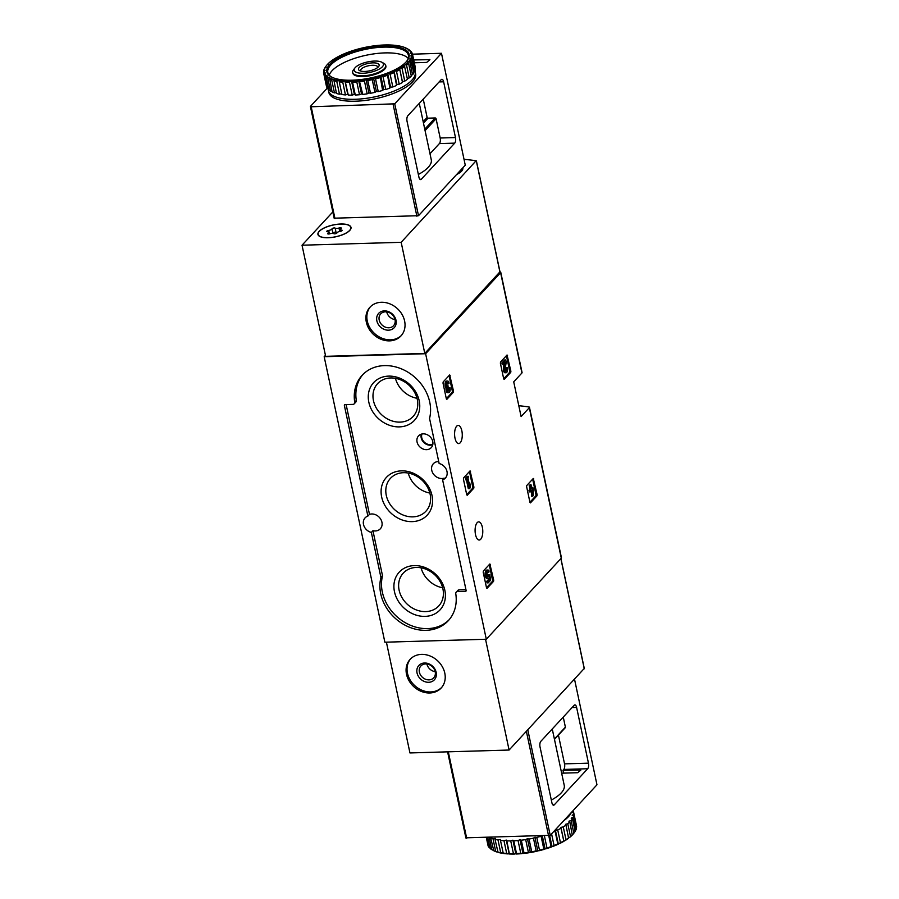 <?xml version="1.0" encoding="UTF-8"?>
<svg xmlns="http://www.w3.org/2000/svg" width="899" height="899" viewBox="0 0 899 899"><rect width="100%" height="100%" fill="white"/><g stroke="black" fill="none" stroke-linecap="round" stroke-linejoin="round"><path stroke-width="1.35" d="M510.89 371.253L510.733 372.366L504.215 379.412L503.732 378.985L500.372 363.174L500.529 362.05L507.047 355.004L510.89 371.253L509.744 371.287L509.587 372.4L503.687 378.782M453.523 391.177L453.366 392.29L446.848 399.336L446.365 398.909L443.005 383.086L443.162 381.974L449.68 374.928L453.523 391.177L452.377 391.211L452.219 392.324L446.32 398.695M325.438 355.352L324.179 356.712L425.62 353.723L500.608 272.678A2.113 0.753 -12 0 0 500.754 272.285L522.083 372.602A2.113 0.753 168 0 1 521.926 372.984L513.722 381.85L521.105 416.574L529.309 407.708A2.113 0.753 -12 0 0 529.466 407.326A2.113 0.753 -12 0 0 528.769 406.932A166.899 59.828 -12 0 0 519.364 405.775L518.914 406.269M425.62 353.723L486.303 639.234L561.291 558.178A2.113 0.753 -12 0 0 561.448 557.796L529.466 407.326M460.198 442.791A9.08 3.843 88.3 0 0 462.131 432.554A9.08 3.843 88.3 0 0 458.164 425.418A9.08 3.843 88.3 0 0 454.591 434.61A9.08 3.843 88.3 0 0 458.704 443.578A9.08 3.843 88.3 0 0 460.198 442.791M480.695 539.254A9.08 3.843 88.3 0 0 482.639 529.005A9.08 3.843 88.3 0 0 478.661 521.87A9.08 3.843 88.3 0 0 475.099 531.062A9.08 3.843 88.3 0 0 479.201 540.029A9.08 3.843 88.3 0 0 480.695 539.254M493.708 580.226L493.551 581.338L487.033 588.384L486.55 587.957L483.19 572.135L483.347 571.022L489.865 563.976L493.708 580.226L492.562 580.26L492.405 581.372L486.505 587.744M473.919 487.123L473.762 488.236L467.244 495.293L466.761 494.855L463.401 479.043L463.558 477.931L470.076 470.874L473.919 487.123L472.773 487.157L472.616 488.269L466.716 494.652M537.13 494.72L536.973 495.832L530.455 502.878L529.972 502.451L526.612 486.629L526.769 485.516L533.287 478.47L537.13 494.72L535.984 494.753L535.826 495.866L529.927 502.238M500.754 272.285A2.113 0.753 -12 0 0 500.069 271.903A166.899 59.828 -12 0 0 500.001 271.891M324.179 356.712L384.873 642.212L486.303 639.234M429.587 418.608L439.139 463.524A9.293 7.743 -137.2 0 1 446.421 469.716A9.293 7.743 -137.2 0 1 445.398 478.066A9.293 7.743 -137.2 0 1 442.6 479.852L466.132 590.519A0.843 0.708 42.8 0 1 465.525 591.317L457.613 591.542A2.54 2.113 42.8 0 0 455.782 593.789A41.197 34.286 42.8 0 1 448.298 620.681A41.197 34.286 42.8 0 1 401.707 623.232A41.197 34.286 42.8 0 1 380.895 577.664A0.843 0.708 42.8 0 0 380.895 577.327L371.354 532.422A9.293 7.743 -137.2 0 1 364.073 526.23A9.293 7.743 -137.2 0 1 365.095 517.869A9.293 7.743 -137.2 0 1 367.882 516.082L344.362 405.415A0.843 0.708 42.8 0 1 344.958 404.629L352.869 404.393A2.54 2.113 42.8 0 0 354.7 402.145A41.197 34.286 42.8 0 1 362.185 375.254A41.197 34.286 42.8 0 1 408.775 372.703A41.197 34.286 42.8 0 1 429.587 418.282A0.843 0.708 42.8 0 0 429.587 418.608M442.6 479.852L444.196 478.133A9.293 7.743 42.8 0 1 433.576 474.245A9.293 7.743 42.8 0 1 433.34 463.727A9.293 7.743 42.8 0 1 438.712 461.547M367.882 516.082L369.478 514.363A9.293 7.743 42.8 0 1 380.086 518.251A9.293 7.743 42.8 0 1 380.333 528.781A9.293 7.743 42.8 0 1 372.939 530.702L371.354 532.422M456.243 592.138L457.838 590.418A2.54 2.113 42.8 0 1 459.198 589.823L457.613 591.542M465.94 589.632L459.198 589.823M354.24 403.797L355.835 402.078A2.54 2.113 42.8 0 0 356.296 400.426A41.197 34.286 42.8 0 1 362.994 374.411M369.478 514.363L346.137 404.595M449.084 619.804A41.197 34.286 42.8 0 1 402.707 621.13A41.197 34.286 42.8 0 1 382.491 575.944A0.843 0.708 42.8 0 0 382.491 575.607L372.939 530.702M432.756 441.521A8.664 7.214 -137.2 0 0 426.879 434.565A8.664 7.214 -137.2 0 0 418.81 435.599A8.664 7.214 -137.2 0 0 420.013 447.05A8.664 7.214 -137.2 0 0 431.509 447.354A8.664 7.214 -137.2 0 0 432.756 441.521M444.836 590.25A27.79 23.138 -137.2 0 0 402.392 569.382A27.79 23.138 -137.2 0 0 411.731 613.343A27.79 23.138 -137.2 0 0 444.836 590.25M419.192 400.774A27.79 23.138 -137.2 0 0 376.748 379.895A27.79 23.138 -137.2 0 0 386.098 423.856A27.79 23.138 -137.2 0 0 419.192 400.774M432.014 495.506A27.79 23.138 -137.2 0 0 389.57 474.638A27.79 23.138 -137.2 0 0 398.92 518.599A27.79 23.138 -137.2 0 0 432.014 495.506M408.247 473.065A24.183 20.126 -137.2 0 0 429.834 493.045M430.104 494.135A24.183 20.126 -137.2 0 0 413.135 474.47A24.183 20.126 -137.2 0 0 390.447 478.358A24.183 20.126 -137.2 0 0 394.526 509.553A24.183 20.126 -137.2 0 0 425.946 511.194A24.183 20.126 -137.2 0 0 430.104 494.135M395.425 378.322A24.183 20.126 -137.2 0 0 417.024 398.302M417.282 399.392A24.183 20.126 -137.2 0 0 400.325 379.738A24.183 20.126 -137.2 0 0 377.625 383.615A24.183 20.126 -137.2 0 0 381.704 414.81A24.183 20.126 -137.2 0 0 413.124 416.462A24.183 20.126 -137.2 0 0 417.282 399.392M421.069 567.808A24.183 20.126 -137.2 0 0 442.656 587.777M442.915 588.879A24.183 20.126 -137.2 0 0 425.957 569.213A24.183 20.126 -137.2 0 0 403.269 573.101A24.183 20.126 -137.2 0 0 407.348 604.297A24.183 20.126 -137.2 0 0 438.757 605.937A24.183 20.126 -137.2 0 0 442.915 588.879M489.011 575.079L487.865 575.113L489.011 575.079A2.405 1.023 -91.7 0 1 488.112 576.652A2.405 1.023 -91.7 0 1 487.022 574.27A2.405 1.023 -91.7 0 1 487.966 571.831A2.405 1.023 -91.7 0 1 488.719 572.551L489.09 570.977A4.214 1.787 -91.7 0 0 487.91 570.033A4.214 1.787 -91.7 0 0 486.258 574.292A4.214 1.787 -91.7 0 0 488.157 578.45A4.214 1.787 -91.7 0 0 489.404 577.113L489.64 579.406L487.865 581.316L488.191 582.855L490.461 580.406L489.899 574.776M488.033 574.922L489.191 574.888M487.404 572.27A2.405 1.023 -91.7 0 1 487.573 572.584L488.719 572.551M487.865 575.113A2.405 1.023 -91.7 0 1 487.516 576.248M488.157 578.45L487.011 578.484A4.214 1.787 -91.7 0 1 485.112 574.326A4.214 1.787 -91.7 0 1 486.764 570.067L487.91 570.033M488.191 582.855L487.044 582.889L486.719 581.35L488.494 579.439L488.382 578.417M488.494 579.439L489.64 579.406M486.719 581.35L487.865 581.316M489.247 564.651L492.562 580.26M449.399 388.256L448.253 388.289L450.028 387.57L449.399 388.256A1.922 0.809 -91.7 0 1 448.725 390.964A1.922 0.809 -91.7 0 1 448.23 390.593A1.686 0.708 -91.7 0 1 448.286 387.694L447.96 386.154A1.686 0.708 -91.7 0 1 447.68 386.3A1.686 0.708 -91.7 0 1 446.915 384.446A1.922 0.809 -91.7 0 1 447.68 382.716A1.922 0.809 -91.7 0 1 448.455 383.862L449.095 383.176A3.607 1.528 -91.7 0 0 447.635 381.03A3.607 1.528 -91.7 0 0 446.219 383.907A3.607 1.528 -91.7 0 0 447.185 387.941L446.039 387.975A3.607 1.528 -91.7 0 1 445.072 383.94A3.607 1.528 -91.7 0 1 446.477 381.064L447.635 381.03M448.253 388.289A1.922 0.809 -91.7 0 1 448.14 390.424M447.23 385.952L448.174 385.929M447.118 383.289A1.922 0.809 -91.7 0 1 447.309 383.895L448.455 383.862M450.028 387.57A3.607 1.528 -91.7 0 1 448.781 392.649L447.623 392.683A3.607 1.528 -91.7 0 1 446.039 387.975M448.781 392.649A3.607 1.528 -91.7 0 1 447.185 387.941M449.062 375.602L452.377 391.211M470.087 487.943L470.211 485.112L469.739 482.909L469.615 485.752L468.076 478.493L468.334 476.313L466.525 478.279L466.851 479.819L467.435 479.178L469.447 488.64L470.087 487.943M469.02 482.932L469.739 482.909M466.851 479.819L465.704 479.852L465.379 478.313L467.188 476.346L468.334 476.313M465.379 478.313L466.525 478.279M469.447 488.64L468.3 488.674L466.424 479.83M469.458 471.548L472.773 487.157M506.755 368.343L505.609 368.376L506.249 367.691L507.396 367.657L506.755 368.343A1.922 0.809 -91.7 0 1 506.092 371.051A1.922 0.809 -91.7 0 1 505.26 368.388L506.216 362.083L505.755 359.96L503.035 362.893L503.361 364.432L505.418 362.218L504.586 367.747A3.607 1.528 -91.7 0 0 506.137 372.737A3.607 1.528 -91.7 0 0 507.396 367.657M505.609 368.376A1.922 0.809 -91.7 0 1 505.496 370.5M503.361 364.432L502.215 364.466L501.889 362.926L504.609 359.993L505.755 359.96M501.889 362.926L503.035 362.893M506.137 372.737L504.991 372.77A3.607 1.528 -91.7 0 1 503.44 367.781L504.058 363.69M506.418 355.678L509.744 371.287M533.298 495.54L533.174 488.91L532.837 487.37L531.803 488.505L530.961 484.539L530.32 485.224L531.163 489.191L530.129 490.315L530.455 491.854L531.489 490.73L531.848 492.371L532.534 489.595L532.658 496.226L533.298 495.54M531.59 487.516L532.837 487.37M530.455 491.854L529.297 491.888L528.972 490.348L530.017 489.225L529.174 485.258L530.961 484.539M529.174 485.258L530.32 485.224M530.017 489.225L531.163 489.191M528.972 490.348L530.129 490.315M531.848 492.371L530.556 491.742M532.658 496.226L531.511 496.259L531.444 492.394M532.669 479.145L535.984 494.753M386.401 642.167L409.955 752.946L509.092 750.036L584.204 668.519M444.791 673.115A21.127 17.587 -137.2 0 0 429.969 655.933A21.127 17.587 -137.2 0 0 410.146 659.327A21.127 17.587 -137.2 0 0 413.709 686.589A21.127 17.587 -137.2 0 0 441.162 688.027A21.127 17.587 -137.2 0 0 444.791 673.115M485.539 639.256L509.092 750.036M426.913 664.001A8.732 7.271 -137.2 0 0 435.206 671.677A8.732 7.271 -137.2 0 0 429.081 664.575A8.732 7.271 -137.2 0 0 420.878 665.968A8.732 7.271 -137.2 0 0 422.361 677.239A8.732 7.271 -137.2 0 0 433.7 677.835A8.732 7.271 -137.2 0 0 435.206 671.665M436.172 672.362A10.563 8.788 -137.2 0 0 420.047 664.44A10.563 8.788 -137.2 0 0 423.598 681.139A10.563 8.788 -137.2 0 0 436.172 672.362M410.629 658.832A21.127 17.587 -137.2 0 0 414.664 685.555A21.127 17.587 -137.2 0 0 441.623 687.499M551.323 800.054A41.826 14.991 -12 0 0 564.235 785.344L552.256 728.977M554.29 804.83L587.688 768.735A4.225 1.787 88.3 0 0 588.463 763.161L576.607 707.412A4.225 1.787 88.3 0 0 574.888 704.906A4.225 1.787 88.3 0 0 574.191 705.266L540.805 741.36A4.225 1.787 88.3 0 0 540.029 746.934L551.885 802.695A4.225 1.787 88.3 0 0 553.593 805.189A4.225 1.787 88.3 0 0 554.29 804.83L552.885 804.875M561.65 773.174L577.686 772.713L580.833 770.106L562.965 770.297L563.763 769.443A4.225 1.787 88.3 0 0 564.538 763.858L558.425 735.124M554.469 739.394L565.246 727.74A0.843 0.708 -137.2 0 0 565.392 727.145L563.257 717.087M563.572 773.118L562.965 770.297M466.008 837.812L550.222 835.328L596.97 784.793L574.54 679.296M487.011 837.688L489.078 847.42A45.422 16.283 -12 0 1 488.123 845.981L486.359 837.711M489.213 837.621L491.764 849.634A45.422 16.283 -12 0 1 490.079 848.42L487.786 837.666M496.978 852.038A44.579 15.98 -12 0 1 493.809 850.757L490.596 837.722A45.422 16.283 -12 0 0 492.978 838.677L495.686 851.409L497.698 851.937M493.304 850.454A45.422 16.283 -12 0 0 495.686 851.409M502.013 853.241A44.579 15.98 -12 0 1 498.024 852.353L495.012 839.295A45.422 16.283 -12 0 0 498.001 839.958L500.709 852.69L503.148 853.016M497.72 852.027A45.422 16.283 -12 0 0 500.709 852.69M507.957 853.915A44.579 15.98 -12 0 1 503.283 853.443L500.462 840.351A45.422 16.283 -12 0 0 503.979 840.711L506.688 853.443L509.418 853.994A44.579 15.98 -12 0 0 514.644 854.05L516.509 853.544L513.801 840.812A45.422 16.283 -12 0 0 518.038 840.531L520.746 853.263L521.87 853.634L524.005 852.937L521.296 840.205A45.422 16.283 -12 0 0 525.69 839.61L528.398 852.342L531.129 852.387L531.736 851.78L529.028 839.048A45.422 16.283 -12 0 0 533.455 838.16L536.164 850.892L537.029 851.207L539.479 850.128L536.77 837.396A45.422 16.283 -12 0 0 541.097 836.239L543.805 848.971L544.502 849.274L546.985 848.015L544.434 836.003M503.17 853.084A45.422 16.283 -12 0 0 506.688 853.443M516.509 853.544A45.422 16.283 -12 0 0 520.746 853.263M524.005 852.937A45.422 16.283 -12 0 0 528.398 852.342M531.736 851.78A45.422 16.283 -12 0 0 536.164 850.892M539.479 850.128A45.422 16.283 -12 0 0 543.805 848.971M546.985 848.015A45.422 16.283 -12 0 0 551.087 846.622L548.806 835.868M546.143 848.78A44.579 15.98 -12 0 0 551.604 846.925L554.054 845.51L551.581 833.856M554.054 845.51A45.422 16.283 -12 0 0 557.796 843.936L555.088 831.204A45.422 16.283 -12 0 1 553.334 831.968M553.132 846.352A44.579 15.98 -12 0 0 558.11 844.251L560.448 842.689L557.74 829.957A45.422 16.283 -12 0 0 561.021 828.237L563.842 841.329L565.977 839.644L563.268 826.911A45.422 16.283 -12 0 0 565.977 825.102L568.606 838.228A44.579 15.98 -12 0 1 564.999 840.644M560.448 842.689A45.422 16.283 -12 0 0 563.718 840.97M565.977 839.644A45.422 16.283 -12 0 0 568.685 837.834M570.483 836.452L567.775 823.72A45.422 16.283 -12 0 0 569.831 821.877L572.258 835.07A44.579 15.98 -12 0 1 569.528 837.52L570.483 836.452A45.422 16.283 -12 0 0 572.528 834.609M573.809 833.227L571.101 820.495A45.422 16.283 -12 0 0 572.449 818.674L575.146 831.406A45.422 16.283 -12 0 1 574.371 832.519A45.422 16.283 -12 0 1 573.809 833.227L572.921 834.351A44.579 15.98 -12 0 0 573.753 833.339L574.371 832.519M575.877 830.058L573.169 817.326A45.422 16.283 -12 0 0 573.753 815.573L576.461 828.305A45.422 16.283 -12 0 1 575.877 830.058M573.776 812.954L576.484 825.687A45.422 16.283 -12 0 1 576.607 827.035L573.899 814.303A45.422 16.283 -12 0 0 573.776 812.954A45.422 16.283 -12 0 0 573.719 812.696L571.843 812.505L573.281 811.539A45.422 16.283 -12 0 0 572.877 810.831M573.528 812.674L573.281 811.539M491.764 849.634L493.281 850.319M516.24 854.005A44.579 15.98 -12 0 0 521.87 853.634M523.555 853.454A44.579 15.98 -12 0 0 529.399 852.668M531.129 852.387A44.579 15.98 -12 0 0 537.029 851.207M538.737 850.802A44.579 15.98 -12 0 0 544.502 849.274M559.481 843.61A44.579 15.98 -12 0 0 563.842 841.329M568.662 837.744L569.528 837.52M563.797 820.652A44.366 15.901 -12 0 0 571.27 812.572M513.801 840.812L512.902 840.16L510.722 840.902A45.422 16.283 -12 0 1 506.789 840.857L506.283 840.093L503.979 840.711M521.296 840.205L520.027 839.688L518.038 840.531M529.028 839.048L527.432 838.7L525.69 839.61M536.77 837.396L534.894 837.205L533.455 838.16M557.74 829.957L555.402 830.271L555.088 831.204M563.268 826.911L560.92 827.383L561.021 828.237M567.775 823.72L565.471 824.338L565.977 825.102M571.101 820.495L568.921 821.225L569.831 821.877M573.169 817.326L571.18 818.157L572.449 818.674M573.899 814.303L572.157 815.224L573.753 815.573M495.012 839.295L495.315 838.362L492.978 838.677M500.462 840.351L500.361 839.497L498.001 839.958M509.418 853.994L506.789 840.857M509.497 853.589A45.422 16.283 -12 0 0 513.43 853.634L510.722 840.902M513.43 853.634L514.644 854.05M563.785 840.88L560.92 827.383M558.268 843.779L555.402 830.271M551.964 846.431L549.682 835.654M545.064 848.768L542.367 836.059M537.771 850.701L534.894 837.205M530.309 852.196L527.432 838.7M522.903 853.196L520.027 839.688M515.779 853.668L512.902 840.16M509.149 853.601L506.283 840.093M464.019 159.348A166.899 59.828 168 0 1 476.122 160.741L401.168 242.303L302.03 245.213L332.832 211.928M499.9 271.891L424.789 353.419L401.168 242.303M366.331 322.134A21.127 17.587 -137.2 0 0 381.154 339.316A21.127 17.587 -137.2 0 0 400.976 335.923A21.127 17.587 -137.2 0 0 397.414 308.66A21.127 17.587 -137.2 0 0 369.961 307.222A21.127 17.587 -137.2 0 0 366.331 322.134M424.789 353.419L325.652 356.33L302.03 245.213M462.771 167.866A16.901 6.057 168 0 1 462.828 168.068A16.901 6.057 168 0 1 456.613 174.518M319.156 231.335A16.901 6.057 168 0 1 337.091 224.3A16.901 6.057 168 0 1 350.992 227.368A16.901 6.057 168 0 1 335.72 236.808A16.901 6.057 168 0 1 317.931 234.403A16.901 6.057 168 0 1 319.156 231.335M386.727 311.886A8.732 7.271 -137.2 0 0 386.727 311.897A8.732 7.271 -137.2 0 0 395.032 319.561M379.198 320.033A8.732 7.271 -137.2 0 0 385.334 327.135A8.732 7.271 -137.2 0 0 393.526 325.73A8.732 7.271 -137.2 0 0 392.054 314.459A8.732 7.271 -137.2 0 0 380.704 313.863A8.732 7.271 -137.2 0 0 379.198 320.033M376.861 320.819A10.563 8.788 -137.2 0 0 392.987 328.753A10.563 8.788 -137.2 0 0 389.436 312.043A10.563 8.788 -137.2 0 0 376.861 320.819M370.455 306.716A21.127 17.587 -137.2 0 0 367.286 321.1A21.127 17.587 -137.2 0 0 381.727 338.125A21.127 17.587 -137.2 0 0 401.448 335.394M355.262 67.549A14.957 5.36 168 0 1 368.253 61.795A14.957 5.36 168 0 1 381.895 62.267A14.957 5.36 168 0 1 369.927 72.403A14.957 5.36 168 0 1 354.88 68.009A14.957 5.36 168 0 1 355.262 67.549M359.252 67.436A10.563 3.787 168 0 1 372.422 62.874A10.563 3.787 168 0 1 378.659 66.548A10.563 3.787 168 0 1 369.601 70.852A10.563 3.787 168 0 1 359.578 70.605A10.563 3.787 168 0 1 359.252 67.436M381.895 62.267L383.974 63.413A16.901 6.057 168 0 1 385.727 65.413A16.901 6.057 168 0 1 370.455 74.853A16.901 6.057 168 0 1 352.666 72.437A16.901 6.057 168 0 1 353.442 69.897L354.88 68.009M360.825 71.088A8.732 3.135 168 0 1 360.634 70.639A8.732 3.135 168 0 1 361.263 69.054A8.732 3.135 168 0 1 370.523 65.425A8.732 3.135 168 0 1 377.715 67.009A8.732 3.135 168 0 1 377.715 67.492M328.18 237.673A16.688 5.978 168 0 1 318.145 234.358A16.688 5.978 168 0 1 333.226 225.031A16.688 5.978 168 0 1 350.79 227.413A16.688 5.978 168 0 1 328.18 237.673M340.249 231.358A2.922 1.045 -12 0 0 336.945 232.908A1.674 0.596 -12 0 1 335.529 233.718A1.674 0.596 -12 0 1 333.787 233.65A2.922 1.045 168 0 0 329.933 233.762A1.674 0.596 -12 0 1 327.629 233.673A1.674 0.596 -12 0 1 328 233.178A2.922 1.045 -12 0 0 328.629 232.302A2.922 1.045 -12 0 0 327.461 231.728A1.674 0.596 -12 0 1 326.787 231.414A1.674 0.596 -12 0 1 328.686 230.414A2.922 1.045 -12 0 0 331.989 228.863A1.674 0.596 -12 0 1 333.405 228.054A1.674 0.596 -12 0 1 335.147 228.121A2.922 1.045 -12 0 0 339.002 228.009A1.674 0.596 -12 0 1 341.294 228.099A1.674 0.596 -12 0 1 340.935 228.593A2.922 1.045 -12 0 0 340.294 229.47A2.922 1.045 -12 0 0 341.474 230.032A1.674 0.596 -12 0 1 342.148 230.358A1.674 0.596 -12 0 1 340.249 231.358M332.765 233.347A2.922 1.045 -12 0 0 332.888 233.099L331.989 228.863M337.069 232.672A2.922 1.045 -12 0 1 336.046 232.369A1.674 0.596 -12 0 0 334.304 232.302A1.674 0.596 -12 0 0 332.888 233.099M462.614 168.046A16.688 5.978 168 0 1 462.625 168.113A16.688 5.978 168 0 1 456.782 174.339M455.478 137.558A4.225 1.787 -91.7 0 1 454.714 143.132L421.316 179.227A4.225 1.787 -91.7 0 1 420.62 179.586A4.225 1.787 -91.7 0 1 418.912 177.081L407.056 121.331A4.225 1.787 -91.7 0 1 407.831 115.757L441.218 79.663A4.225 1.787 -91.7 0 1 441.915 79.303A4.225 1.787 -91.7 0 1 443.634 81.798L455.478 137.558L440.173 138.008L436.071 118.713A0.843 0.708 -137.2 0 0 435.138 117.96L428.059 118.174A0.843 0.708 -137.2 0 1 427.126 117.421L423.238 99.104M429.992 153.751L439.397 143.582A4.225 1.787 88.3 0 0 440.173 138.008M418.35 174.451A41.826 14.991 -12 0 0 431.262 159.73L419.282 103.374M411.416 53.311A44.579 15.98 168 0 1 411.675 55.457L410.776 55.929L411.596 56.109A44.579 15.98 168 0 1 410.821 58.435L409.787 58.873L410.438 59.132A44.579 15.98 168 0 1 408.663 61.559L407.539 61.941L408.596 63.357A45.422 16.283 168 0 1 406.55 65.2L405.269 64.728L404.336 65.436A44.579 15.98 168 0 1 400.74 67.841L399.572 68.526A44.579 15.98 168 0 1 395.223 70.819L393.852 71.459A44.579 15.98 168 0 1 388.862 73.561L387.334 74.134A44.579 15.98 168 0 1 381.884 75.977L380.232 76.471A44.579 15.98 168 0 1 374.467 78.011L372.759 78.404A44.579 15.98 168 0 1 366.859 79.584L365.14 79.876A44.579 15.98 168 0 1 359.285 80.663L357.611 80.831A44.579 15.98 168 0 1 351.981 81.213L350.385 81.258A44.579 15.98 168 0 1 345.149 81.202L343.699 81.124A44.579 15.98 168 0 1 339.024 80.64L337.754 80.449A44.579 15.98 168 0 1 333.765 79.55L332.72 79.236A44.579 15.98 168 0 1 329.551 77.966L329.922 77.46L328.753 77.539A44.579 15.98 168 0 1 326.506 75.921L327.067 75.415L325.989 75.404A44.579 15.98 168 0 1 324.719 73.493L325.46 72.999L324.494 72.898A44.579 15.98 168 0 1 324.236 70.751L325.146 70.279L324.314 70.088A44.579 15.98 168 0 1 325.09 67.773L326.123 67.335L325.472 67.077A44.579 15.98 168 0 1 326.416 65.661A44.579 15.98 168 0 1 327.247 64.649L328.382 64.267L327.91 63.93A44.579 15.98 168 0 1 330.641 61.48L331.574 60.772A44.579 15.98 168 0 1 335.17 58.356L336.338 57.671A44.579 15.98 168 0 1 340.687 55.39L342.058 54.749A44.579 15.98 168 0 1 347.048 52.648L348.576 52.075A44.579 15.98 168 0 1 354.026 50.22L355.678 49.726A44.579 15.98 168 0 1 361.443 48.198L363.151 47.793A44.579 15.98 168 0 1 369.051 46.613L370.77 46.332A44.579 15.98 168 0 1 376.625 45.546L378.299 45.366A44.579 15.98 168 0 1 383.929 44.995L385.525 44.95A44.579 15.98 168 0 1 390.762 45.006L392.211 45.085A44.579 15.98 168 0 1 396.886 45.557L398.156 45.759A44.579 15.98 168 0 1 402.145 46.647L403.19 46.962A44.579 15.98 168 0 1 406.359 48.243L405.988 48.737L407.157 48.658A44.579 15.98 168 0 1 409.405 50.277L408.843 50.782L409.922 50.794A44.579 15.98 168 0 1 411.191 52.715L410.45 53.21L412.484 54.176L441.476 53.288L394.728 103.823L311.189 106.779L310.515 106.296L327.292 88.169M413.72 59.952L429.913 59.66L426.699 62.413L414.327 62.784M441.476 53.288L465.266 165.169L418.507 215.704L334.304 218.187M414.877 70.976A44.366 15.901 168 0 1 415.203 72.01L415.619 73.943A44.366 15.901 168 0 1 412.405 81.989A44.366 15.901 168 0 1 365.331 100.441A44.366 15.901 168 0 1 328.82 92.395L328.416 90.462A44.366 15.901 168 0 1 328.304 88.9M406.55 65.2L409.247 77.932A45.422 16.283 168 0 0 411.304 76.089L408.596 63.357M404.336 65.436L407.461 79.314A45.422 16.283 168 0 1 404.752 81.124L402.044 68.391L400.74 67.841M404.752 66.582A45.422 16.283 168 0 1 402.044 68.391M399.572 68.526L402.494 82.45A45.422 16.283 168 0 1 399.223 84.169L396.515 71.437L395.223 70.819M399.785 69.717A45.422 16.283 168 0 1 396.515 71.437M393.852 71.459L396.571 85.416A45.422 16.283 168 0 1 392.829 86.989L390.121 74.257L388.862 73.561M393.863 72.684A45.422 16.283 168 0 1 390.121 74.257M387.334 74.134L389.863 88.102A45.422 16.283 168 0 1 385.761 89.495L383.053 76.763L381.884 75.977M387.154 75.37A45.422 16.283 168 0 1 383.053 76.763M380.232 76.471L382.581 90.451A45.422 16.283 168 0 1 378.243 91.608L375.535 78.876L374.467 78.011M379.872 77.719A45.422 16.283 168 0 1 375.535 78.876M372.759 78.404L372.231 79.64L374.939 92.372A45.422 16.283 168 0 1 370.5 93.26L367.792 80.528L366.859 79.584M372.231 79.64A45.422 16.283 168 0 1 367.792 80.528M365.14 79.876L364.466 81.09L367.174 93.822A45.422 16.283 168 0 1 362.769 94.417L359.285 80.663M364.466 81.09A45.422 16.283 168 0 1 360.061 81.685M350.385 81.258L349.497 82.382L352.206 95.114A45.422 16.283 168 0 1 348.273 95.08L345.149 81.202M349.497 82.382A45.422 16.283 168 0 1 345.564 82.348M343.699 81.124L342.755 82.191L345.452 94.923A45.422 16.283 168 0 1 341.935 94.564L339.024 80.64M342.755 82.191A45.422 16.283 168 0 1 339.238 81.831M337.754 80.449L336.777 81.449L339.485 94.181A45.422 16.283 168 0 1 336.484 93.507L333.765 79.55M336.777 81.449A45.422 16.283 168 0 1 333.776 80.775M332.72 79.236L331.753 80.157L334.462 92.889A45.422 16.283 168 0 1 332.079 91.934L329.551 77.966M331.753 80.157A45.422 16.283 168 0 1 329.371 79.202M328.753 77.539L327.832 78.382L330.54 91.114A45.422 16.283 168 0 1 328.843 89.9L326.135 77.168L326.506 75.921M327.832 78.382A45.422 16.283 168 0 1 326.135 77.168M325.989 75.404L325.146 76.168L327.843 88.9A45.422 16.283 168 0 1 326.888 87.461L324.179 74.729L324.719 73.493M325.146 76.168A45.422 16.283 168 0 1 324.179 74.729M324.494 72.898L323.752 73.572L326.461 86.304A45.422 16.283 168 0 1 326.393 86.046A45.422 16.283 168 0 1 326.348 85.787M323.752 73.572A45.422 16.283 168 0 1 323.696 73.313A45.422 16.283 168 0 1 323.561 71.965L324.236 70.751M324.314 70.088L323.865 71.414M323.707 70.695A45.422 16.283 168 0 1 324.292 68.942L325.09 67.773M325.472 67.077L325.067 67.807M325.022 67.594A45.422 16.283 168 0 1 325.798 66.481L326.416 65.661M327.91 63.93L327.663 64.503M407.157 48.658L408.404 49.366A45.422 16.283 168 0 1 410.101 50.58L410.18 50.973M409.922 50.794L411.101 51.58A45.422 16.283 168 0 1 412.057 53.019L412.259 53.985M412.484 54.176A45.422 16.283 168 0 1 412.551 54.434A45.422 16.283 168 0 1 412.675 55.783L415.383 68.515A45.422 16.283 168 0 0 415.259 67.167A45.422 16.283 168 0 0 415.192 66.908M411.596 56.109L412.529 57.053L415.237 69.785A45.422 16.283 168 0 1 414.653 71.538L411.944 58.806L410.821 58.435M412.529 57.053A45.422 16.283 168 0 1 411.944 58.806M410.438 59.132L413.922 72.886A45.422 16.283 168 0 1 412.585 74.707L409.877 61.975L408.663 61.559M411.214 60.154A45.422 16.283 168 0 1 409.877 61.975M408 62.278A44.579 15.98 168 0 1 405.269 64.728M410.101 50.58L409.405 50.277M412.057 53.019L411.191 52.715M412.675 55.783L411.675 55.457M406.045 61.986A42.039 15.069 168 0 1 369.534 78.168A42.039 15.069 168 0 1 331.192 76.831A42.039 15.069 168 0 1 364.825 48.366A42.039 15.069 168 0 1 407.123 60.694A42.039 15.069 168 0 1 406.045 61.986M331.652 77.078A41.197 14.766 168 0 1 327.82 72.437A41.197 14.766 168 0 1 365.05 49.434A41.197 14.766 168 0 1 408.416 55.311A41.197 14.766 168 0 1 406.809 61.11M329.259 75.156A41.197 14.766 168 0 1 366.275 55.221A41.197 14.766 168 0 1 408.213 58.379M385.772 65.784A16.901 6.057 168 0 1 385.098 68.695A16.901 6.057 168 0 1 384.66 69.212A16.901 6.057 168 0 1 369.983 75.718A16.901 6.057 168 0 1 354.566 75.179A16.901 6.057 168 0 1 352.768 72.808M415.203 72.01A44.366 15.901 168 0 1 412 80.056A44.366 15.901 168 0 1 364.927 98.508A44.366 15.901 168 0 1 328.416 90.462M352.206 95.114L354.386 94.384L355.285 95.024A45.422 16.283 168 0 0 359.51 94.743L361.51 93.901L362.769 94.417M345.452 94.923L347.756 94.305L348.273 95.08M339.485 94.181L341.755 93.721M334.462 92.889L336.305 92.642M330.54 91.114L331.888 91.024M327.843 88.9L328.641 88.911M413.72 71.931L414.653 71.538M411.113 75.201L412.585 74.707M407.269 78.46L409.247 77.932M402.494 82.45L402.392 81.595L404.752 81.124M396.571 85.416L396.875 84.484L399.223 84.169M389.863 88.102L390.571 87.136L392.829 86.989M382.581 90.451L383.671 89.473L385.761 89.495M374.939 92.372L376.378 91.417L378.243 91.608M367.174 93.822L368.916 92.912L370.5 93.26M357.611 80.831L356.813 82.011L359.51 94.743M356.813 82.011A45.422 16.283 168 0 1 352.577 82.292L355.285 95.024M352.577 82.292L351.981 81.213M344.89 80.809L347.756 94.305M351.509 80.876L354.386 94.384M358.634 80.404L361.51 93.901M366.039 79.404L368.916 92.912M373.501 77.91L376.378 91.417M380.805 75.965L383.671 89.473M387.705 73.639L390.571 87.136M394.009 70.976L396.875 84.484M399.527 68.088L402.392 81.595M500.608 272.678L521.926 372.984M529.309 407.708L561.291 558.178M466.143 590.643L465.525 591.317M356.296 400.426L354.7 402.145M345.092 404.617L344.362 405.415M382.491 575.607L380.895 577.327M382.491 575.944L380.895 577.664M421.946 433.992A7.889 6.563 -137.2 0 0 424.429 442.274A7.889 6.563 -137.2 0 0 432.88 444.106M421.361 434.138A8.305 6.911 -137.2 0 0 424.036 442.701A8.305 6.911 -137.2 0 0 432.779 444.69M492.405 581.372L493.551 581.338M489.438 564.426L490.348 564.403M452.219 392.324L453.366 392.29M449.264 375.377L450.163 375.355M447.399 386.177L447.96 386.154M472.616 488.269L473.762 488.236M469.649 471.334L470.559 471.312M509.587 372.4L510.733 372.366M506.62 355.465L507.53 355.431M503.44 367.781L504.586 367.747M535.826 495.866L536.973 495.832M532.871 478.92L533.77 478.897M560.852 558.65L584.271 668.789M587.688 768.735L563.763 769.443M588.463 763.161L564.538 763.858M576.607 707.412L572.09 707.535M580.383 769.791L580.529 770.443M550.222 835.328L527.792 729.819M466.682 838.284L448.298 751.822M548.592 835.879L526.376 731.359M554.391 739.045L565.392 727.145M499.956 272.161L476.346 161.045M328.169 233.976L328 233.178M329.427 233.909L328.686 230.414M336.046 232.369L335.147 228.121M339.721 231.436L339.002 228.009M341.665 230.931L341.474 230.032M439.397 143.582L454.714 143.132M419.9 179.261L421.316 179.227M394.728 103.823L418.507 215.704M393.099 104.363L416.889 216.254M311.189 106.779L334.979 218.659M439.117 81.933L443.634 81.798M429.542 60.143L429.407 59.491M425.07 130.602L436.071 118.713M424.766 129.175L435.138 117.96M423.474 123.129L428.059 118.174M423.171 121.702L427.126 117.421M560.931 558.571L584.328 668.631M465.918 838.037L447.601 751.845M500.024 272.004L476.403 160.887M352.666 72.437L352.813 73.179M385.727 65.413L385.885 66.144M318.145 234.358L318.336 235.291M350.79 227.413L350.992 228.346M328.989 233.976L328.629 232.302M340.687 231.279L340.294 229.47M462.625 168.113L462.828 169.046M310.425 106.52L334.214 218.412M323.696 73.313L326.393 86.046M412.551 54.434L415.259 67.167"/></g></svg>
